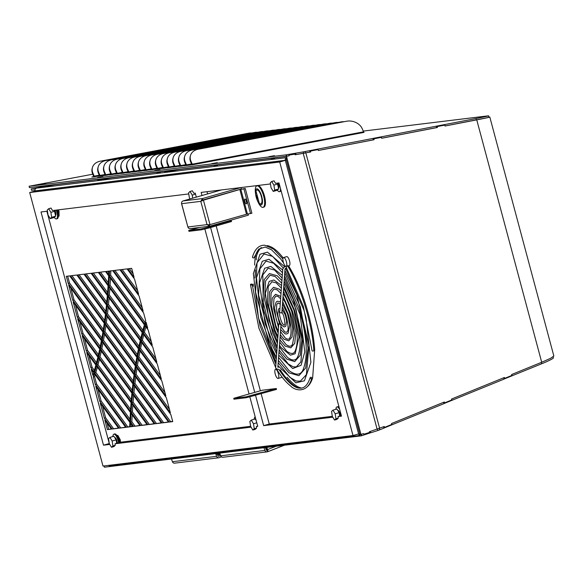 <?xml version="1.0" encoding="UTF-8"?>
<svg xmlns="http://www.w3.org/2000/svg" width="583" height="583" viewBox="0 0 583 583"><rect width="100%" height="100%" fill="white"/><g stroke="black" fill="none" stroke-linecap="round" stroke-linejoin="round"><path stroke-width="0.87" d="M103.985 465.934L104.437 467.194L361.336 435.836L370.635 432.739M504.106 379.023L541.709 363.756A25.404 1.982 -19.7 0 0 553.464 357.824L553.114 356.854M444.042 403.538L504.127 379.088L503.661 377.784M383.971 428.053L444.064 403.604L443.597 402.299M370.19 431.5L370.664 432.805L377.944 430.502L383.993 428.119L383.527 426.814M311.169 377.274A0.889 0.751 -163.1 0 1 310.746 378.71A0.889 0.751 -163.1 0 1 311.169 377.274M251.943 284.161A0.889 0.459 176.1 0 1 252.257 284.482A0.889 0.459 176.1 0 1 251.404 284.992A0.889 0.459 176.1 0 1 250.486 284.599A0.889 0.459 176.1 0 1 250.981 284.147A0.889 0.459 176.1 0 1 251.943 284.161M276.546 368.973L278.492 372.041C282.602 378.258 286.668 382.922 290.684 386.026C295.355 391.084 307.737 393.328 311.81 378.25M279.446 370.343L280.7 370.526A4.737 1.56 -106 0 1 280.758 370.657A74.063 24.42 -106 0 0 298.919 388.074M285.859 266.489L303.32 306.279L312.051 350.675A0.889 0.459 -3.9 0 0 312.597 351.053A0.889 0.459 -3.9 0 0 313.545 350.922A0.889 0.459 -3.9 0 0 313.822 350.558C312.131 323.222 300.828 286.858 287.412 265.622M252.716 256.578A0.889 0.751 16.9 0 0 253.124 257.875A0.889 0.751 16.9 0 0 254.195 257.424L258.786 249.123L265.148 247.046L271.591 249.837L280.496 258.743L283.535 262.918M278.12 378.433A4.737 1.56 -106 0 0 278.543 374.33A4.737 1.56 -106 0 0 276.174 369.498A4.737 1.56 -106 0 0 275.511 369.323A4.737 1.56 -106 0 0 275.278 374.191A4.737 1.56 -106 0 0 278.04 378.454A4.737 1.56 -106 0 0 278.12 378.433L281.254 377.536A4.737 1.56 -106 0 0 281.822 376.749M281.713 373.594A4.737 1.56 -106 0 0 280.758 370.657M253.211 284.11L253.182 284.548A74.063 24.42 -106 0 0 253.321 286.297M274.294 359.449A74.063 24.42 -106 0 0 276.029 362.721M278.004 366.211A74.063 24.42 -106 0 0 278.557 367.144M258.998 248.934A74.063 24.42 -106 0 0 255.216 256.301L254.582 265.054M283.17 257.912A74.063 24.42 -106 0 0 267.058 245.625M286.151 266.489L289.285 265.586A4.657 1.538 -106 0 0 289.474 260.688A4.657 1.538 -106 0 0 286.719 256.637L283.578 257.533A4.657 1.538 -106 0 0 283.593 263.093A4.657 1.538 -106 0 0 286.071 266.504A4.657 1.538 -106 0 0 286.151 266.489A4.657 1.538 -106 0 0 286.34 261.585A4.657 1.538 -106 0 0 283.578 257.533M307.496 386.558A74.063 24.42 -106 0 0 312.656 377.82L314.689 349.574A74.063 24.42 -106 0 0 288.585 265.79M246.478 214.245L239.839 189.482L202.221 200.53L239.351 189.541L245.254 188.484L251.892 213.254L246.478 214.245L209.384 224.783M241.012 187.544L241.391 188.958L202.877 199.991L202.126 200.96M207.009 191.698L207.606 193.906M216.184 225.92L260.361 390.807M261.169 393.809L269.266 424.03L332.325 416.328M246.201 396.79L233.739 398.313L262.452 390.202L276.276 388.518L276.517 389.408L246.434 397.686L246.201 396.79L276.276 388.518M248.081 213.939L248.409 215.156L209.895 226.189L209.253 224.79M257.54 200.916L258.036 202.002A11.186 3.687 -106 0 0 263.05 207.344L263.837 207.118A11.186 3.687 -106 0 0 264.376 195.633A11.186 3.687 -106 0 0 257.861 185.583A11.186 3.687 -106 0 0 257.671 185.62L256.892 185.846A11.186 3.687 -106 0 0 255.463 193.031L255.616 194.212A8.359 2.755 74 0 1 256.826 188.812A8.359 2.755 74 0 1 261.366 195.254A8.359 2.755 74 0 1 261.905 204.422A8.359 2.755 74 0 1 257.54 200.916A8.359 2.755 74 0 1 255.616 194.212M231.276 220.629L208.874 227.049L209.115 227.946L231.517 221.525L231.276 220.629L227.829 221.052M285.32 265.884L282.791 268.894L279.665 312.306L281.232 313.115L281.88 312.466L285.007 269.055L286.617 267.728M280.408 324.52L281.057 323.871L278.842 323.711L280.408 324.52M287.106 377.237A74.063 24.42 -106 0 0 301.651 388.052M261.344 247.484A74.063 24.42 -106 0 0 256.513 255.93L255.216 256.301M254.924 278.004L255.5 270.009M256.228 259.872L256.513 255.93M286.967 158.277L286.289 159.713L285.291 160.318A2.201 2.07 -97 0 1 286.056 157.957L287.011 157.585M353.006 435.537L358.603 433.927L285.313 160.412L35.293 190.933L29.689 192.536L102.987 466.057L353.006 435.537L279.716 162.016L29.689 192.536M108.737 465.351A2.201 2.07 83 0 0 109.568 466.021L359.835 435.472A2.201 2.07 -97 0 1 358.632 434.022L360.935 434.32M286.464 156.397L178.966 169.522L164.617 172.233L175.702 169.923L111.87 177.713L97.521 180.424L108.606 178.114L55.137 184.636L36.627 188.134A2.201 2.07 83 0 0 35.024 190.867L35.264 190.94M92.835 375.306A516.968 170.44 -106 0 0 93.644 372.697L91.269 369.433L92.835 375.306M93.477 372.471L93.586 372.887M119.369 428.133L125.731 427.361L95.78 386.296L99.802 401.308L119.369 428.133L125.585 427.164M99.802 401.308L101.107 400.936L120.666 427.762M97.995 389.327L101.107 400.936M112.228 429.008L118.589 428.228L100.298 403.152L104.321 418.164L112.228 429.008L118.444 428.031M104.321 418.164L105.625 417.792L113.525 428.636M102.513 406.183L105.625 417.792M131.671 268.333L127.866 268.799L134.075 277.319L131.671 268.333M129.309 268.625L133.164 273.908M138.594 294.175L134.571 279.155L127.087 268.894L120.725 269.674L138.594 294.175M122.168 269.499L137.683 290.764M143.148 311.184L139.089 296.011L119.945 269.769L113.525 270.548L143.148 311.184M114.968 270.374L142.237 307.773M107.389 429.598L111.448 429.103L104.816 420.008L107.389 429.598L111.309 428.906M107.024 423.039L108.686 429.226M100.553 272.137L108.27 282.719M99.11 272.312L108.147 284.701A516.968 170.44 -106 0 0 108.657 275.795L105.538 271.525L99.11 272.312M93.353 273.012L107.585 292.542M91.91 273.187L107.432 294.481A516.968 170.44 -106 0 0 108.081 285.765L98.33 272.407L91.91 273.187M86.211 273.886L106.762 302.067M84.768 274.061L106.572 303.962A516.968 170.44 -106 0 0 107.345 295.523L91.13 273.289L84.768 274.061M79.069 274.761L105.771 311.373M77.626 274.936L105.559 313.231A516.968 170.44 -106 0 0 106.47 304.982L83.988 274.156L77.626 274.936M71.928 275.628L104.634 320.475M70.485 275.803L104.386 322.29A516.968 170.44 -106 0 0 105.436 314.23L76.847 275.03L70.485 275.803M68.189 283.316L103.053 331.122A516.968 170.44 -106 0 0 104.248 323.259L69.705 275.897L66.316 276.313L68.189 283.316L69.486 282.944L103.337 329.359M67.672 276.145L69.486 282.944M72.707 300.172L101.559 339.736A516.968 170.44 -106 0 0 102.899 332.077L68.685 285.153L72.707 300.172L74.005 299.8L101.872 338.016M70.893 288.191L74.005 299.8M77.226 317.028L99.897 348.124A516.968 170.44 -106 0 0 101.384 340.661L73.196 302.009L77.226 317.028L78.523 316.656L100.247 346.448M75.411 305.047L78.523 316.656M81.737 333.884L98.075 356.286A516.968 170.44 -106 0 0 99.708 349.028L77.714 318.865L81.737 333.884L83.041 333.512L98.454 354.653M79.929 321.903L83.041 333.512M86.255 350.74L96.071 364.2A516.968 170.44 -106 0 0 97.864 357.16L82.232 335.721L86.255 350.74L87.552 350.368L96.494 362.619M84.448 338.759L87.552 350.368M90.773 367.596L93.892 371.881A516.968 170.44 -106 0 0 95.845 365.053L86.75 352.577L90.773 367.596L92.07 367.224L94.351 370.351M88.959 355.615L92.07 367.224M108.708 274.71A516.968 170.44 -106 0 0 108.868 271.117L106.317 271.43L108.708 274.71M107.76 271.255L108.802 272.684M109.327 275.562L144.642 323.988A518.447 170.928 74 0 1 145.677 320.606L143.644 313.02L112.745 270.643L109.531 271.037A518.447 170.928 74 0 1 109.327 275.562L110.632 275.191L145.101 322.465M110.632 275.191A518.447 170.928 -106 0 0 110.821 270.884M130.344 426.792L132.866 426.486L130.497 423.236A516.968 170.44 -106 0 0 130.344 426.792L132.727 426.29M131.707 424.898A516.968 170.44 -106 0 0 131.649 426.421M94.563 372.792L129.929 421.29A518.447 170.928 74 0 1 130.41 412.451L96.501 365.956A518.447 170.928 74 0 1 94.563 372.792L95.86 372.42L130.024 419.272M95.86 372.42A518.447 170.928 -106 0 0 97.376 367.152M96.734 365.104L130.475 411.379A518.447 170.928 74 0 1 131.088 402.722L98.52 358.057A518.447 170.928 74 0 1 96.734 365.104L98.031 364.732L130.607 409.404M98.031 364.732A518.447 170.928 -106 0 0 99.423 359.296M98.724 357.175L131.175 401.672A518.447 170.928 74 0 1 131.926 393.204L100.356 349.917A518.447 170.928 74 0 1 98.724 357.175L100.028 356.803L131.335 399.741M100.028 356.803A518.447 170.928 -106 0 0 101.296 351.206M100.546 349.013L132.028 392.177A518.447 170.928 74 0 1 132.917 383.898L102.032 341.543A518.447 170.928 74 0 1 100.546 349.013L101.85 348.641L132.217 390.289M101.85 348.641A518.447 170.928 -106 0 0 103.002 342.884M102.2 340.618L133.033 382.893A518.447 170.928 74 0 1 134.061 374.803L103.534 332.951A518.447 170.928 74 0 1 102.2 340.618L103.497 340.246L133.252 381.049M103.497 340.246A518.447 170.928 -106 0 0 104.546 334.336M134.826 374.694L169.347 422.034L172.743 421.618L170.863 414.615L135.999 366.802A516.968 170.44 -106 0 0 134.826 374.694L136.123 374.322L170.644 421.662L172.685 421.414M169.347 422.034L170.644 421.662M137.02 368.208A516.968 170.44 -106 0 0 136.123 374.322M105.02 323.157L135.511 364.973A518.447 170.928 74 0 1 136.823 357.27L106.07 315.097A518.447 170.928 74 0 1 105.02 323.157L106.317 322.785L135.795 363.209M106.317 322.785A518.447 170.928 -106 0 0 107.141 316.569M106.186 314.099L136.99 356.344A518.447 170.928 74 0 1 138.455 348.845L107.097 305.849A518.447 170.928 74 0 1 106.186 314.099L107.491 313.727L137.311 354.624M107.491 313.727A518.447 170.928 -106 0 0 108.205 307.358M107.199 304.822L138.637 347.934A518.447 170.928 74 0 1 140.248 340.64L107.972 296.383A518.447 170.928 74 0 1 107.199 304.822L108.504 304.45L138.994 346.266M108.504 304.45A518.447 170.928 -106 0 0 109.108 297.942M108.059 295.341L140.452 339.758A518.447 170.928 74 0 1 142.23 332.601L108.7 286.625A518.447 170.928 74 0 1 108.059 295.341L109.356 294.969L140.838 338.14M109.356 294.969A518.447 170.928 -106 0 0 109.866 288.221M108.773 285.561L142.456 331.749A518.447 170.928 74 0 1 144.395 324.811L109.276 276.655A518.447 170.928 74 0 1 108.773 285.561L110.07 285.182L142.879 330.175M110.07 285.182A518.447 170.928 -106 0 0 110.471 278.295M135.744 377.121A516.968 170.44 -106 0 0 134.964 383.388L133.66 383.76L162.205 422.908L168.429 421.932M162.205 422.908L168.567 422.128L134.695 375.678A516.968 170.44 -106 0 0 133.66 383.76M134.964 383.388L163.51 422.537M134.629 386.252A516.968 170.44 -106 0 0 133.952 392.672L132.654 393.044L155.071 423.775L161.287 422.806M155.071 423.775L161.425 423.003L133.543 384.765A516.968 170.44 -106 0 0 132.654 393.044M133.952 392.672L156.368 423.404M133.675 395.602A516.968 170.44 -106 0 0 133.099 402.161L131.802 402.532L147.929 424.65L154.145 423.673M147.929 424.65L154.291 423.87L132.552 394.064A516.968 170.44 -106 0 0 131.802 402.532M133.099 402.161L149.226 424.278M132.866 405.156A516.968 170.44 -106 0 0 132.399 411.86L131.102 412.232L140.787 425.517L147.003 424.548M140.787 425.517L147.149 424.745L131.714 403.582A516.968 170.44 -106 0 0 131.102 412.232M132.399 411.86L142.084 425.145M132.21 414.921A516.968 170.44 -106 0 0 131.853 421.771L130.548 422.143L133.645 426.392L139.869 425.422M133.645 426.392L140.007 425.612L131.029 413.303A516.968 170.44 -106 0 0 130.548 422.143M131.853 421.771L134.95 426.02M95.291 384.452L126.511 427.266L129.688 426.873A518.447 170.928 74 0 1 129.878 422.384L94.315 373.616A518.447 170.928 74 0 1 93.28 376.946L95.291 384.452L96.589 384.08L127.808 426.894L129.696 426.661M126.511 427.266L127.808 426.894M93.28 376.946L94.577 376.574L96.589 384.08M94.577 376.574A518.447 170.928 -106 0 0 95.146 374.76M146.668 324.316A516.968 170.44 -106 0 0 146.61 324.527L145.305 324.899L147.71 328.193L146.114 322.246A516.968 170.44 -106 0 0 145.305 324.899M145.91 326.888A516.968 170.44 -106 0 0 144.416 332.281L143.112 332.653L152.265 345.202L148.199 330.029L145.058 325.722A516.968 170.44 -106 0 0 143.112 332.653M144.416 332.281L151.354 341.798M143.775 334.722A516.968 170.44 -106 0 0 142.405 340.283L141.108 340.654L156.827 362.211L152.761 347.038L142.886 333.505A516.968 170.44 -106 0 0 141.108 340.654M142.405 340.283L155.909 358.807M141.822 342.797A516.968 170.44 -106 0 0 140.583 348.452L139.286 348.823L161.338 379.067L157.315 364.047L140.897 341.536A516.968 170.44 -106 0 0 139.286 348.823M140.583 348.452L160.427 375.663M140.051 351.039A516.968 170.44 -106 0 0 138.936 356.847L137.639 357.226L165.856 395.923L161.834 380.903L139.097 349.727A516.968 170.44 -106 0 0 137.639 357.226M138.936 356.847L164.945 392.519M138.455 359.507A516.968 170.44 -106 0 0 137.45 365.475L136.152 365.847L170.374 412.779L166.352 397.759L137.464 358.151A516.968 170.44 -106 0 0 136.152 365.847M137.45 365.475L169.464 409.375M103.694 331.997L134.192 373.827A518.447 170.928 74 0 1 135.358 365.927L104.882 324.133A518.447 170.928 74 0 1 103.694 331.997L104.991 331.625L134.447 372.02M104.991 331.625A518.447 170.928 -106 0 0 105.924 325.562M279.716 162.016L285.779 160.172M270.993 159.305L274.746 158.612L270.993 159.305M213.808 166.286L217.561 165.594L213.808 166.286M156.623 173.268L160.369 172.575L156.623 173.268M99.431 180.249L103.184 179.557L99.431 180.249M42.246 187.23L45.999 186.538L42.246 187.23M286.654 158.758L286.1 157.949M286.056 157.957L286.683 158.868M359.835 435.472L359.543 434.648L360.279 434.364M286.544 158.35L286.945 158.197M36.212 188.258L31.234 188.892L31.489 190.306L34.973 189.876M31.234 188.892L53.483 184.694M58.081 209.88L58.766 211.323L59.094 216.125L59.021 211.214L58.366 209.844M46.859 211.25L109.291 443.554M250.624 426.304L120.448 442.198L120.287 439.866L117.846 435.392L120.032 439.968L120.193 442.3L119.748 442.351L119.595 440.027L117.926 436.536L117.518 436.587M190.087 198.927L189.373 197.739L188.593 192.784L190.014 191.464L192.215 195.108L192.696 198.176M249.859 421.429L251.28 420.117L253.481 423.761L254.261 428.709L252.84 430.028L250.639 426.384L249.859 421.429M331.552 411.46L332.98 410.14L335.181 413.784L335.961 418.74L334.533 420.051L332.332 416.415L331.552 411.46M270.286 182.807L271.707 181.495L273.915 185.132L274.688 190.087L273.267 191.406L271.066 187.762L270.286 182.807M108.525 438.686L109.947 437.374L112.147 441.01L112.927 445.966L111.506 447.278L109.305 443.641L108.525 438.686M109.947 437.374L113.911 436.237L116.112 439.874L112.147 441.01M47.259 210.033L48.68 208.721L50.881 212.358L51.661 217.313L50.24 218.632L48.039 214.989L47.259 210.033M54.314 210.339L55.625 216.176L54.204 217.495L50.24 218.632M55.625 216.176L51.661 217.313M54.846 211.228L50.881 212.358M332.98 410.14L336.945 409.011L339.146 412.647L339.685 416.08L338.053 416.554L341.478 416.131L278.987 182.909L275.555 183.332L274.039 180.825L271.707 181.495M335.961 418.74L338.286 418.069L336.865 419.388L334.533 420.051M196.318 197.141L195.247 193.133L193.862 193.301L192.346 190.801L190.014 191.464M188.775 193.928L52.521 210.558L51.013 208.051L48.68 208.721M112.927 445.966L115.259 445.295L113.838 446.614L111.506 447.278M254.261 428.709L256.593 428.046L255.172 429.358L252.84 430.028M251.28 420.117L255.245 418.98L256.17 420.503M256.782 422.813L253.481 423.761M339.146 412.647L335.181 413.784M277.34 183.113L278.659 188.95L277.238 190.269L273.267 191.406M278.659 188.95L274.688 190.087M277.88 183.995L273.915 185.132M195.516 194.161L192.215 195.108M116.112 439.874L116.651 443.313L115.019 443.78L251.113 427.164M115.259 445.295L115.019 443.78M257.679 426.144L256.352 426.523L257.737 426.355L249.83 396.863M256.593 428.046L256.352 426.523M254.21 419.279A6.96 2.296 74 0 1 255.208 416.925L255.208 416.925M335.903 409.302A6.96 2.296 74 0 1 336.901 406.956A6.96 2.296 74 0 1 339.765 409.74M341.361 415.701L340.217 415.839A3.36 1.108 -106 0 0 339.481 412.203A3.36 1.108 -106 0 0 337.892 410.417A3.36 1.108 -106 0 0 337.819 410.454M339.109 407.284A6.96 2.296 -106 0 0 337.754 406.708L336.901 406.956M338.286 418.069L338.053 416.554M278.536 188.2A3.36 1.108 -106 0 0 277.967 183.033M280.467 188.433A6.96 2.296 74 0 1 279.468 191.69A6.96 2.296 74 0 1 277.34 190.167M279.468 191.69L280.321 191.45A6.96 2.296 -106 0 0 281.05 190.619M112.876 436.529A6.96 2.296 74 0 1 113.874 434.182L114.72 433.941A6.96 2.296 74 0 1 119.42 442.65L117.19 443.065A3.36 1.108 74 0 0 116.447 439.429A3.36 1.108 74 0 0 114.866 437.651A3.36 1.108 74 0 0 114.785 437.68M113.874 434.182A6.96 2.296 74 0 1 118.568 442.898M55.509 215.426A3.36 1.108 -106 0 0 54.94 210.259M56.245 210.106A6.96 2.296 74 0 1 56.442 218.916A6.96 2.296 74 0 1 54.314 217.393M56.442 218.916L57.294 218.676A6.96 2.296 -106 0 0 57.141 209.997M57.637 209.931L58.329 211.374L58.271 215.069M59.094 216.125L58.293 216.227M270.468 183.951L201.171 192.412L202.002 195.509M210.58 227.523L254.756 392.41M255.565 395.412L263.662 425.634L332.806 417.195M269.266 424.03L263.662 425.634M340.224 415.81L339.67 415.97M116.884 435.508L117.846 435.392M119.748 442.308L119.384 442.41M117.19 443.044L116.636 443.197M118.262 437.235A3.061 1.006 -106 0 0 117.817 437.112L117.781 437.119M47.434 211.177L41.014 211.964L103.512 445.186L109.772 444.421M109.108 443.576L103.512 445.186M249.079 394.035L204.852 228.981M361.336 435.836L360.855 434.488L359.543 434.648M364.411 434.087L364.608 434.648M488.488 117.103C491.753 116.789 487.847 117.708 476.756 119.879L445.011 126.015L444.836 125.105L444.144 125.221L436.543 126.693L436.711 127.582L437.41 127.488L381.654 138.266L381.479 137.348L380.786 137.471L373.186 138.943L373.353 139.833L374.053 139.731L318.296 150.509L318.129 149.598L317.436 149.714L309.828 151.186L310.003 152.083L310.695 151.981L295.158 154.779L295.013 154.094L288.971 155.129L289.11 155.814L286.428 156.273L289.11 155.778L286.741 156.178L286.486 154.765L286.311 156.273L29.405 187.631L29.15 186.225L92.77 174.208M295.013 154.094L288.971 155.129M286.428 156.273L360.957 434.422L363.544 433.606L363.763 434.269L369.593 432.426L369.374 431.763L384.255 426.516L384.561 427.39L383.869 427.514L383.614 426.778M369.965 431.573L370.176 432.207L369.593 432.426M93.892 176.817L92.639 173.902L92.879 173.049A12.345 9.678 -164.2 0 1 92.442 167.532A12.345 9.678 -164.2 0 1 100.174 161.221L248.598 133.194A12.345 9.678 -164.2 0 1 251.827 132.968M92.639 173.902A12.345 9.678 -164.2 0 1 92.201 168.385L92.442 167.532M191.924 164.851L190.677 161.936L190.918 161.076A12.345 9.678 -164.2 0 1 190.473 155.559A12.345 9.678 -164.2 0 1 198.205 149.255L346.63 121.228A12.345 9.678 -164.2 0 1 362.218 128.726L363.552 131.838A1.428 0.474 -100.7 0 0 364.047 132.392L363.996 132.385M190.677 161.936A12.345 9.678 -164.2 0 1 190.233 156.419L190.473 155.559M186.159 165.55L184.906 162.635L185.146 161.782A12.345 9.678 -164.2 0 1 184.709 156.266A12.345 9.678 -164.2 0 1 192.441 149.962L340.866 121.934A12.345 9.678 -164.2 0 1 344.094 121.709M184.906 162.635A12.345 9.678 -164.2 0 1 184.468 157.119L184.709 156.266M180.395 166.257L179.141 163.342L179.382 162.489A12.345 9.678 -164.2 0 1 178.945 156.973A12.345 9.678 -164.2 0 1 186.677 150.662L335.101 122.634A12.345 9.678 -164.2 0 1 338.329 122.408M179.141 163.342A12.345 9.678 -164.2 0 1 178.697 157.825L178.945 156.973M174.623 166.957L173.377 164.042L173.617 163.189A12.345 9.678 -164.2 0 1 173.173 157.672A12.345 9.678 -164.2 0 1 180.905 151.369L329.329 123.341A12.345 9.678 -164.2 0 1 332.565 123.115M173.377 164.042A12.345 9.678 -164.2 0 1 172.932 158.532L173.173 157.672M168.859 167.664L167.605 164.749L167.846 163.896A12.345 9.678 -164.2 0 1 167.408 158.379A12.345 9.678 -164.2 0 1 175.14 152.076L323.565 124.041A12.345 9.678 -164.2 0 1 326.793 123.822M167.605 164.749A12.345 9.678 -164.2 0 1 167.168 159.232L167.408 158.379M163.094 168.37L161.841 165.455L162.081 164.595A12.345 9.678 -164.2 0 1 161.644 159.079A12.345 9.678 -164.2 0 1 169.376 152.775L317.801 124.747A12.345 9.678 -164.2 0 1 321.029 124.522M161.841 165.455A12.345 9.678 -164.2 0 1 161.396 159.939L161.644 159.079M157.323 169.07L156.076 166.155L156.317 165.302A12.345 9.678 -164.2 0 1 155.872 159.786A12.345 9.678 -164.2 0 1 163.604 153.482L312.029 125.454A12.345 9.678 -164.2 0 1 315.265 125.228M156.076 166.155A12.345 9.678 -164.2 0 1 155.632 160.638L155.872 159.786M151.558 169.777L150.305 166.862L150.545 166.009A12.345 9.678 -164.2 0 1 150.108 160.493A12.345 9.678 -164.2 0 1 157.84 154.182L306.264 126.154A12.345 9.678 -164.2 0 1 309.493 125.928M150.305 166.862A12.345 9.678 -164.2 0 1 149.867 161.345L150.108 160.493M145.794 170.476L144.54 167.561L144.781 166.709A12.345 9.678 -164.2 0 1 144.344 161.192A12.345 9.678 -164.2 0 1 152.076 154.889L300.5 126.861A12.345 9.678 -164.2 0 1 303.728 126.635M144.54 167.561A12.345 9.678 -164.2 0 1 144.096 162.052L144.344 161.192M140.022 171.183L138.776 168.268L139.016 167.416A12.345 9.678 -164.2 0 1 138.572 161.899A12.345 9.678 -164.2 0 1 146.304 155.595L294.728 127.56A12.345 9.678 -164.2 0 1 297.964 127.342M138.776 168.268A12.345 9.678 -164.2 0 1 138.331 162.752L138.572 161.899M134.258 171.89L133.004 168.975L133.245 168.115A12.345 9.678 -164.2 0 1 132.807 162.599A12.345 9.678 -164.2 0 1 140.539 156.295L288.964 128.267A12.345 9.678 -164.2 0 1 292.192 128.041M133.004 168.975A12.345 9.678 -164.2 0 1 132.567 163.459L132.807 162.599M128.493 172.59L127.24 169.675L127.48 168.822A12.345 9.678 -164.2 0 1 127.043 163.306A12.345 9.678 -164.2 0 1 134.775 157.002L283.2 128.974A12.345 9.678 -164.2 0 1 286.428 128.748M127.24 169.675A12.345 9.678 -164.2 0 1 126.802 164.158L127.043 163.306M122.722 173.297L121.475 170.382L121.716 169.529A12.345 9.678 -164.2 0 1 121.271 164.012A12.345 9.678 -164.2 0 1 129.003 157.702L277.435 129.674A12.345 9.678 -164.2 0 1 280.663 129.448M121.475 170.382A12.345 9.678 -164.2 0 1 121.031 164.865L121.271 164.012M116.957 174.004L115.704 171.089L115.944 170.229A12.345 9.678 -164.2 0 1 115.507 164.712A12.345 9.678 -164.2 0 1 123.239 158.408L271.663 130.381A12.345 9.678 -164.2 0 1 274.892 130.155M115.704 171.089A12.345 9.678 -164.2 0 1 115.266 165.572L115.507 164.712M111.193 174.703L109.939 171.788L110.18 170.936A12.345 9.678 -164.2 0 1 109.742 165.419A12.345 9.678 -164.2 0 1 117.474 159.115L265.899 131.08A12.345 9.678 -164.2 0 1 269.127 130.862M109.939 171.788A12.345 9.678 -164.2 0 1 109.502 166.272L109.742 165.419M105.421 175.41L104.175 172.495L104.415 171.635A12.345 9.678 -164.2 0 1 103.971 166.119A12.345 9.678 -164.2 0 1 111.703 159.815L260.135 131.787A12.345 9.678 -164.2 0 1 263.363 131.561M104.175 172.495A12.345 9.678 -164.2 0 1 103.73 166.978L103.971 166.119M99.657 176.11L98.403 173.195L98.651 172.342A12.345 9.678 -164.2 0 1 98.206 166.825A12.345 9.678 -164.2 0 1 105.938 160.522L254.363 132.494A12.345 9.678 -164.2 0 1 257.591 132.268M98.403 173.195A12.345 9.678 -164.2 0 1 97.966 167.678L98.206 166.825M190.918 161.076L192.252 164.187L363.552 131.838M185.146 161.782L186.48 164.887L191.537 163.932M179.382 162.489L180.715 165.594L185.766 164.639M173.617 163.189L174.951 166.301L180.001 165.346M167.846 163.896L169.179 167L174.237 166.046M162.081 164.595L163.415 167.707L168.465 166.753M156.317 165.302L157.65 168.407L162.701 167.452M150.545 166.009L151.879 169.114L156.936 168.159M144.781 166.709L146.114 169.821L151.165 168.866M139.016 167.416L140.35 170.52L145.4 169.566M133.245 168.115L134.586 171.227L139.636 170.272M127.48 168.822L128.814 171.927L133.864 170.972M121.716 169.529L123.049 172.634L128.1 171.679M115.944 170.229L117.285 173.34L122.335 172.386M110.18 170.936L111.513 174.04L116.564 173.085M104.415 171.635L105.749 174.747L110.799 173.792M98.651 172.342L99.984 175.447L105.035 174.492M92.879 173.049L94.213 176.153L99.263 175.199M360.972 434.444L361.453 435.793M295.158 154.779L295.756 154.641L295.596 153.868M295.756 154.641L310.003 152.083M94.213 176.153A1.428 0.474 79.3 0 0 94.708 176.707L91.888 177.013L93.768 176.54M99.984 175.447A1.428 0.474 79.3 0 0 100.48 176L97.66 176.314L99.54 175.833M105.749 174.747A1.428 0.474 79.3 0 0 106.244 175.301L103.424 175.607L105.304 175.126M111.513 174.04A1.428 0.474 79.3 0 0 112.009 174.594L109.189 174.907L111.069 174.426M117.285 173.34A1.428 0.474 79.3 0 0 117.781 173.887L114.953 174.2L116.84 173.719M123.049 172.634A1.428 0.474 79.3 0 0 123.545 173.187L120.725 173.494L122.605 173.013M128.814 171.927A1.428 0.474 79.3 0 0 129.309 172.481L126.489 172.794L128.369 172.313M134.586 171.227A1.428 0.474 79.3 0 0 135.081 171.781L132.254 172.087L134.141 171.606M140.35 170.52A1.428 0.474 79.3 0 0 140.846 171.074L138.025 171.387L139.905 170.906M146.114 169.821A1.428 0.474 79.3 0 0 146.61 170.367L143.79 170.681L145.67 170.2M151.879 169.114A1.428 0.474 79.3 0 0 152.382 169.668L149.554 169.974L151.434 169.493M157.65 168.407A1.428 0.474 79.3 0 0 158.146 168.961L155.326 169.274L157.206 168.793M163.415 167.707A1.428 0.474 79.3 0 0 163.91 168.261L161.09 168.567L162.97 168.086M169.179 167A1.428 0.474 79.3 0 0 169.682 167.554L166.855 167.868L168.735 167.387M174.951 166.301A1.428 0.474 79.3 0 0 175.447 166.847L172.626 167.161L174.506 166.68M180.715 165.594A1.428 0.474 79.3 0 0 181.211 166.148L178.391 166.454L180.271 165.973M186.48 164.887A1.428 0.474 79.3 0 0 186.983 165.441L184.155 165.754L186.035 165.273M192.252 164.187A1.428 0.474 79.3 0 0 192.747 164.741L186.983 165.441M286.311 156.273L286.173 154.838M361.271 434.32L361.744 435.632M364.076 434.175L364.302 434.816M364.39 434.087L370.438 432.178M391.638 424.927L391.506 424.555M391.536 423.55L392.002 424.854M451.708 400.412L451.57 400.04M451.606 399.034L452.073 400.339M511.772 375.897L511.641 375.525M511.67 374.519L512.136 375.824M503.756 377.748L504.011 378.484L504.703 378.36L511.91 375.416L511.604 374.541L541.702 362.262L550.592 358.305L553.85 356.024L489.815 117.037L488.845 117.066M384.561 427.39L391.776 424.446L391.463 423.571L444.326 402L444.632 402.875L451.84 399.931L451.534 399.056L504.397 377.485L504.703 378.36M444.836 125.105L436.543 126.693M437.235 126.569L437.41 127.488M436.616 127.575L381.646 138.229M381.479 137.348L373.186 138.943M373.878 138.82L374.053 139.731M373.353 139.833L318.296 150.48M318.129 149.598L309.828 151.186M310.52 151.063L310.695 151.981M443.685 402.263L443.94 402.999L444.632 402.875M45.736 183.609L40.198 184.585L45.744 183.645M102.921 176.627L97.39 177.604L102.929 176.664M160.106 169.646L154.575 170.622L160.114 169.682M217.299 162.664L211.76 163.641L217.306 162.701M274.484 155.683L268.952 156.659L274.491 155.719M295.734 153.183L295.989 154.59L303.546 153.3L303.291 151.886L286.486 154.765M289.598 154.896L289.474 154.24M289.27 155.012L289.146 154.313M286.049 154.859L29.15 186.225M485.515 116.177A2.864 2.696 -97 0 1 485.675 116.148L363.238 131.095L488.612 115.806A25.404 0.517 169.7 0 1 475.998 118.524L444.814 124.551L445.004 125.972M445.069 125.964L476.26 119.93A25.404 0.517 169.7 0 0 488.867 117.212L488.612 115.806M444.814 124.551L444.538 125.156M444.443 124.609L381.457 136.801L381.646 138.222M381.712 138.207L436.623 127.597L436.368 126.183M381.457 136.801L381.187 137.399M381.085 136.852L318.099 149.051L318.289 150.465M318.354 150.458L373.266 139.84L373.011 138.433M318.099 149.051L317.83 149.649M317.728 149.102L303.291 151.886M303.546 153.3L309.908 152.09L309.653 150.684M485.522 118.058L445.004 125.986M233.739 398.313L233.98 399.209L246.434 397.686M253.969 394.91L254.21 395.799M221.474 189.934L183.091 200.931A2.245 2.121 83 0 0 181.634 203.686L181.619 203.635M240.874 187.566L202.49 198.563L202.877 199.991L203.365 199.933L210.004 224.703L207.023 224.637L187.872 226.976A2.245 2.121 83 0 0 190.182 228.623L209.895 226.189L207.023 224.637L200.778 201.346L202.49 198.563L183.091 200.931M246.711 202.556A2.521 0.831 74 0 1 245.968 199.947M246.317 203.875A2.521 0.831 -106 0 0 246.361 203.868A2.521 0.831 -106 0 0 246.463 201.215A2.521 0.831 -106 0 0 244.977 199.022A2.521 0.831 -106 0 0 244.853 201.609A2.521 0.831 -106 0 0 246.317 203.875M250.544 213.633L243.913 188.87L245.254 188.484M239.839 189.482L243.913 188.87M202.221 200.53L200.778 201.346L181.634 203.686L187.872 226.976L181.546 203.686M256.87 196.165L257.38 198.205L256.87 196.165M256.775 195.64L256.724 196.274M257.249 198.133L257.635 198.665M256.739 195.611L257.613 198.781L256.739 195.611M256.629 193.469L259.413 203.671C258.007 203.926 254.326 191.399 255.886 190.765L256.629 193.469M255.886 190.765L256.804 190.087A7.156 2.361 74 0 1 259.253 191.639A7.156 2.361 74 0 1 261.869 199.146A7.156 2.361 74 0 1 260.834 203.788A7.156 2.361 74 0 1 260.732 203.788L259.413 203.671M263.05 207.344A11.186 3.687 -106 0 0 263.669 196.143A11.186 3.687 -106 0 0 257.081 185.802A11.186 3.687 -106 0 0 256.892 185.846M199.364 227.501L188.732 230.431L201.23 228.908L208.874 227.049M209.115 227.946L201.47 229.797L188.972 231.327L188.732 230.431M201.47 229.797L201.23 228.908M266.314 447.431L267.612 451.745A2.223 2.092 -97 0 1 264.901 450.426L263.931 447.722M266.81 447.372L267.597 449.573A2.223 0.721 68.7 0 1 267.67 451.73A2.223 0.721 68.7 0 1 267.612 451.745M221.423 456.824L219.325 457.64A2.223 2.092 -97 0 1 216.621 456.321L215.914 454.354L219.995 453.851L220.702 455.819A2.223 2.092 83 0 0 222.932 457.261L267.131 451.869M265.36 447.547L266.205 449.916A0.743 0.7 83 0 0 267.109 450.36L266.788 450.397M171.453 459.018L172.422 461.714A2.223 2.092 83 0 0 174.652 463.157L218.851 457.764M217.342 454.179L217.925 455.811A0.743 0.7 -97 0 0 218.829 456.249L218.501 456.292M220.607 455.556L218.829 456.249M280.846 369.913A1.108 0.78 -175.9 0 1 278.936 369.36M358.603 433.927L358.006 434.102M359.828 434.167L286.289 159.713M285.291 160.31L35.235 190.838M286.785 157.592L36.627 188.134M90.081 180.373L92.274 179.958M58.067 184.133L55.873 184.549M303.226 153.395L377.15 429.299M305.835 152.921L379.65 428.396M192.747 164.741L364.047 132.392M181.211 166.148L186.021 165.237M175.447 166.847L180.256 165.944M169.682 167.554L174.492 166.643M163.91 168.261L168.72 167.35M158.146 168.961L162.956 168.057M152.382 169.668L157.191 168.757M146.61 170.367L151.42 169.464M140.846 171.074L145.655 170.163M135.081 171.781L139.891 170.87M129.309 172.481L134.126 171.577M123.545 173.187L128.355 172.276M117.781 173.887L122.59 172.983M112.009 174.594L116.826 173.683M106.244 175.301L111.054 174.39M100.48 176L105.29 175.097M94.708 176.707L99.525 175.796M377.471 429.197L377.944 430.502M379.314 428.534L379.781 429.839M541.243 362.451L541.709 363.756M476.756 119.879L541.702 362.262M476.26 119.93L475.998 118.524M305.47 152.95L305.208 151.536M247.425 214.019L240.794 189.249M276.189 446.228L267.597 449.573M284.344 445.23L267.721 451.701M220.702 455.819L264.901 450.426M172.422 461.714L216.621 456.321M265.542 448.057L266.497 447.941M275.912 364.382L260.091 325.933L252.257 284.482M279.301 370.016C289.562 385.443 296.259 387.957 299.079 388.096C303.962 388.832 307.635 385.37 310.112 377.733M250.486 284.599L258.859 328.025L275.73 367.618M278.842 323.711L275.715 367.13C275.358 368.288 276.327 369.039 278.623 369.374L278.929 369.433M282.923 258.99L273.551 249.072L264.718 245.217C258.99 245.071 254.917 248.97 252.49 256.899M284.898 270.534L296.747 294.539L308.961 345.435L306.41 374.643L300.376 381.129L296.353 381.085L289.86 377.332L278.259 362.764M285.561 268.289L303.947 310.236L306.06 318.019L310.892 362.342L304.421 380.794L295.894 382.798L278.04 365.781M276.043 362.531L258.517 318.201L253.35 273.595L260.011 254.246L267.466 252.148L284.315 266.446M276.276 359.354L269.412 345.172L255.573 292.178L257.037 262.809L264.019 253.999L272.589 256.374L283.105 267.823M288.454 265.826L287.995 266.577M278.922 367.13L277.851 367.173L281.057 323.871M281.917 311.949L283.622 315.622C286.18 326.618 284.074 325.708 283.659 324.782C280.642 322.698 278.39 311.074 279.614 310.666L279.811 310.214M282.106 309.303L285.298 315.039L286.639 321.044L285.823 326.13L284.825 326.83L283.557 326.772L281.021 324.367M280.263 323.055L278.485 318.478L277.661 314.128L278.477 309.026L279.957 308.254M282.66 301.593L287.915 313.195C292.331 327.515 291.143 336.034 289.94 337.455C289.292 339.59 287.718 339.751 285.204 337.921L280.496 331.618M282.864 298.751L285.211 302.409L289.598 312.641L292.768 328.55L292.061 336.894L288.804 340.836L283.994 339.219L280.277 334.722M278.295 331.261L275.766 325.525L271.525 306.425L272.283 298.146L275.533 294.306L280.809 296.39M278.557 327.653L273.427 308.05L273.966 298.707L275.999 296.026L278.113 296.514L280.634 298.802M283.418 291.07L292.272 310.732C297.556 328.433 298.62 341.587 295.472 350.179C294.189 354.129 291.296 354.493 286.785 351.279L279.738 342.199M283.63 288.177L293.963 310.185L299.021 337.127L295.151 353.757L290.429 355.178L281.05 347.512L279.519 345.253M277.53 341.915L268.967 320.402L265.345 293.154L269.186 281.37L273.923 279.986L281.596 285.51M277.77 338.57L273.981 329.956L267.415 303.087L268.231 286.537L271.933 281.778L276.145 282.842L281.407 288.133M284.14 281.064L293.336 299.706L302.839 339.291L300.872 361.956L296.288 366.889L293.205 366.838L288.279 363.974L279.017 352.227M284.351 278.149L300.136 314.703L304.785 351.848L301.076 365.279L292.732 368.551L278.798 355.251M276.808 351.972L265.076 323.652L259.544 282.959L264.624 268.238L270.825 266.431L282.325 275.358M277.042 348.729L275.249 345.238L263.363 309.187L262.78 274.979L268.078 268.246L274.586 270.067L282.128 278.076M283.768 286.238L294.269 309.602C300.413 330.175 301.688 345.581 298.095 355.819C296.375 360.804 292.848 361.336 287.506 357.401L279.388 347.038M283.979 283.338L295.96 309.056L301.841 340.02L300.201 355.317L294.736 361.613L286.778 359.106L279.17 350.077M277.18 346.768L271.088 333.804L262.867 300.77L264.201 279.57L269.455 273.573L277.202 275.788L281.946 280.598M277.413 343.482L272.771 333.236L264.536 299.545L265.6 280.962L270.075 275.249L275.161 276.524L281.757 283.272M283.032 296.419L290.057 311.978C292.746 320.439 294.094 328.156 294.109 335.116L292.63 343.781C291.675 346.747 289.459 346.98 285.983 344.487L280.124 336.828M283.243 293.548L285.896 297.753L291.748 311.431L295.843 332.784L294.728 343.336L290.808 347.84L285.16 346.113L279.906 339.896M277.916 336.515L275.081 330.532L268.756 306.352L269.616 291.697L273.529 287.302L279.242 289.124L281.195 290.997M278.164 333.075L275.759 327.449L270.417 305.098L271.146 292.724L274.003 289.022L277.238 289.853L281.013 293.541M282.296 306.687L285.801 314.383C288.293 324.928 288.782 330.576 287.251 331.326C286.96 332.558 286.02 332.601 284.446 331.465L280.868 326.465M282.493 303.896L287.492 313.822L289.773 325.066L288.155 333.126L286.851 333.95L285.32 333.957L280.642 329.635M278.674 326.028L276.211 319.397L274.498 307.715L276.123 302.052L277.428 301.214L280.416 301.877M279.352 323.113L276.371 310.921L276.743 304.588L277.96 302.905L280.255 304.056M284.519 275.803L298.598 307.161C306.76 334.657 308.385 355.171 303.466 368.704C301.273 375.212 296.47 375.86 289.066 370.65L278.638 357.496M284.73 272.88L300.289 306.622L308.013 348L305.703 367.931L298.911 375.692L288.891 372.792L278.419 360.52M276.422 357.248L272.37 349.618L260.798 317.218L256.491 277.763L262.277 261.279L268.952 259.253L282.704 270.046M276.655 354.049L270.906 342.083L258.612 294.976L259.909 268.894L266.045 261.126L273.587 263.224L282.507 272.793M337.972 410.709L338.417 410.578M114.938 437.935L115.383 437.804M275.511 369.323L276.575 369.017M284.38 445.23L267.67 451.73M266.89 449.034L265.935 449.15M220.308 454.725L217.648 455.046"/></g></svg>
